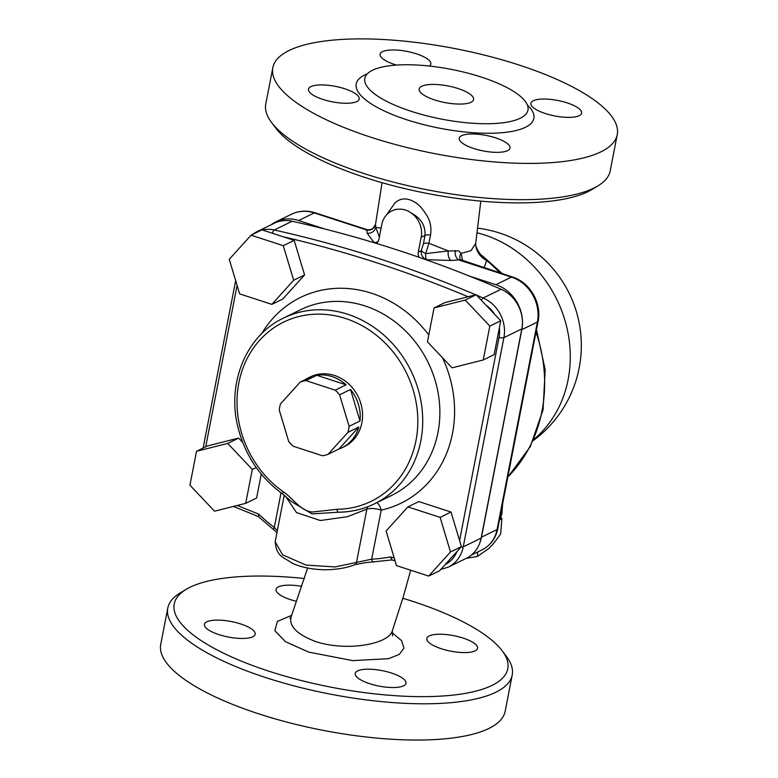 <?xml version="1.0" encoding="UTF-8"?>
<svg xmlns="http://www.w3.org/2000/svg" width="778" height="778" viewBox="0 0 778 778"><rect width="100%" height="100%" fill="white"/><g stroke="black" fill="none" stroke-linecap="round" stroke-linejoin="round"><path stroke-width="1.17" d="M484.072 267.749L486.688 260.523A22.163 19.45 -179 0 1 475.708 243.378L470.972 250.72L461.111 253.346L458.631 250.915L448.332 250.934L428.931 243.271L430.545 234.975C431.771 226.69 429.952 219.328 425.07 212.88C420.976 206.248 415.86 201.881 409.724 199.8M381.094 228.139L375.745 227.312L375.502 224.492A7.391 7.031 8.6 0 1 366.895 230.045L367.177 233.206L374.053 242.59A7.391 6.214 130.9 0 0 378.137 241.423M409.724 199.771C404.025 197.972 399.065 199.061 394.854 203.058L386.705 214.689M271.58 122.506L275.83 128.146A169.896 51.805 11 0 0 427.103 193.43A169.896 51.805 11 0 0 591.825 189.569L597.874 185.923A175.439 53.488 -169 0 1 427.793 189.91A175.439 53.488 -169 0 1 271.58 122.506A175.439 53.488 -169 0 1 265.784 103.931L272.835 67.676A175.439 53.488 -169 0 1 519.052 65.021A175.439 53.488 -169 0 1 617.255 134.623A175.439 53.488 -169 0 1 434.834 153.655A175.439 53.488 -169 0 1 272.835 67.676M392.569 635.889L392.336 630.764C389.535 643.513 348.359 652.1 315.819 641.626C296.622 634.265 288.444 625.843 291.283 616.351L289.912 618.598M402.81 598.263A169.896 51.805 -169 0 1 412.69 601.355A169.896 51.805 -169 0 1 502.17 650.778A169.896 51.805 -169 0 1 331.127 687.198A169.896 51.805 -169 0 1 186.175 589.354A169.896 51.805 -169 0 1 304.48 578.521M475.173 650.875A25.849 7.887 -169 0 1 445.891 650.058A25.849 7.887 -169 0 1 426.83 638.466A25.849 7.887 -169 0 1 463.114 638.077A25.849 7.887 -169 0 1 477.595 648.337A25.849 7.887 -169 0 1 475.173 650.875M296.525 601.336A25.849 7.887 -169 0 1 276.044 589.393A25.849 7.887 -169 0 1 301.747 586.369M206.851 621.817A25.849 7.887 -169 0 1 240.713 623.966A25.849 7.887 -169 0 1 255.194 634.226A25.849 7.887 -169 0 1 228.304 637.026A25.849 7.887 -169 0 1 204.429 624.355A25.849 7.887 -169 0 1 206.851 621.817M369.686 683.687A25.849 7.887 -169 0 1 355.215 673.427A25.849 7.887 -169 0 1 391.499 673.038A25.849 7.887 -169 0 1 405.97 683.298A25.849 7.887 -169 0 1 369.686 683.687M617.255 134.623L610.205 170.878A175.439 53.488 -169 0 1 597.874 185.923M481.446 77.129A83.1 25.334 11 0 0 364.814 78.383A83.1 25.334 11 0 0 441.554 119.112A83.1 25.334 11 0 0 527.961 110.097A83.1 25.334 11 0 0 481.446 77.129M567.152 102.881A25.849 7.887 11 0 0 530.868 103.27A25.849 7.887 11 0 0 554.743 115.941A25.849 7.887 11 0 0 581.623 113.141A25.849 7.887 11 0 0 567.152 102.881M429.378 66.052A25.849 7.887 11 0 0 430.837 64.068A25.849 7.887 11 0 0 416.366 53.808A25.849 7.887 11 0 0 380.082 54.197A25.849 7.887 11 0 0 396.527 65.07M344.751 88.77A25.849 7.887 11 0 0 308.467 89.159A25.849 7.887 11 0 0 332.342 101.83A25.849 7.887 11 0 0 359.222 99.03A25.849 7.887 11 0 0 344.751 88.77M495.537 137.842A25.849 7.887 11 0 0 459.244 138.231A25.849 7.887 11 0 0 483.119 150.903A25.849 7.887 11 0 0 510.008 148.102A25.849 7.887 11 0 0 495.537 137.842M458.067 88.536A27.697 8.441 -169 0 1 473.578 99.526A27.697 8.441 -169 0 1 444.773 102.531A27.697 8.441 -169 0 1 419.196 88.955A27.697 8.441 -169 0 1 458.067 88.536M186.175 589.354L180.126 593.001A175.439 53.488 11 0 0 167.795 608.046A175.439 53.488 11 0 0 329.794 694.034A175.439 53.488 11 0 0 512.216 675.003A175.439 53.488 11 0 0 506.42 656.428L502.17 650.778M167.795 608.046L160.745 644.301A175.439 53.488 11 0 0 322.753 730.289A175.439 53.488 11 0 0 505.165 711.257L512.216 675.003M427.462 341.824L452.057 367.838L483.235 359.971L489.819 326.079L465.225 300.065L434.046 307.932L427.462 341.824M283.25 236.784L294.172 240.344L283.27 245.663L251.07 235.189L261.972 229.86L283.25 236.784A1252.055 1105.499 64 0 1 468.103 296.758L444.958 302.603L434.046 307.932M468.103 296.758L476.136 294.736L465.225 300.065M476.136 294.736L500.731 320.76L494.137 354.642L483.235 359.971M475.766 294.833A1255.741 1108.757 -116 0 0 274.226 230.006L292.149 221.253A1255.741 1108.757 64 0 1 501.081 289.251L483.157 297.993A1255.741 1108.757 -116 0 0 476.535 295.154M407.905 506.896L418.817 501.567L451.016 512.05L461.412 546.633L439.599 570.751L428.697 576.07L450.501 551.962L440.105 517.37L407.905 506.896L386.102 531.004L396.498 565.596L428.697 576.07M294.172 240.344L304.568 274.935L282.764 299.044L271.853 304.363L293.666 280.255L283.27 245.663M238.613 438.092L227.711 443.421L196.533 451.289L207.434 445.969L238.613 438.092L242.668 442.381M261.262 474.103L256.623 498.008L245.712 503.327L252.305 469.435L227.711 443.421M285.438 496.131L296.496 512.566L320.322 520.531L347.309 516.718L366.866 509.133A11.077 3.375 -169 0 1 381.22 510.125A11.077 5.086 77.4 0 0 377.038 502.569M462.638 260.776L461.111 253.346A7.391 5.699 -31.4 0 0 460.42 259.628L512.381 276.968A7.391 2.635 -72 0 0 511.438 277.085L495.858 284.69L469.455 276.102M455.305 250.467A7.391 4.999 -96.1 0 0 458.806 259.959L461.354 260.358M425.644 253.618A7.391 2.169 -84.7 0 0 426.539 259.667L450.968 260.484A7.391 4.201 88.2 0 1 448.332 250.934L425.644 253.618L428.931 243.271A7.391 2.383 10.6 0 0 423.436 243.709L421.326 250.633A7.391 1.721 -156.7 0 0 425.644 253.618M376.319 243.388A7.391 6.525 -116 0 0 378.925 239.293L381.813 224.443A22.163 19.567 -116 0 1 391.772 210.935A22.163 19.567 -116 0 1 399.143 209.175C403.549 209.01 407.672 210.352 411.504 213.191C421.093 218.375 425.585 225.785 424.983 235.403L423.436 243.709M399.114 209.175L395.516 209.428L391.772 210.935M379.382 236.959L375.745 227.312A7.391 6.944 -17.3 0 1 367.177 233.206M365.67 229.938L366.895 230.045L365.67 229.938M426.237 259.823L426.539 259.667A7.391 6.525 -116 0 1 421.326 250.633L418.292 252.101A7.391 6.525 -116 0 0 419.109 257.314M418.292 252.101L421.18 237.261A22.163 19.567 -116 0 0 411.504 213.191M324.815 229.024L298.674 220.524A36.741 32.443 -116 0 0 275.889 221.847A36.741 32.443 -116 0 0 271.123 224.784M501.09 517.574L501.868 518.634L500.293 519.393M466.314 558.322L477.42 556.435L488.788 548.519C492.231 545.242 496.199 540.36 500.682 533.873L501.868 518.634M477.77 551.952L477.42 556.435M350.518 389.477L339.616 394.806A38.783 34.242 -116 0 0 335.221 390.157L346.122 384.828A38.783 34.242 -116 0 0 316.782 375.278L305.88 380.607A38.783 34.242 -116 0 0 300.308 382.008L280.43 403.976A38.783 34.242 -116 0 0 279.253 410.035L288.726 441.554A38.783 34.242 -116 0 0 293.121 446.212L322.471 455.762A38.783 34.242 -116 0 0 328.034 454.352L347.912 432.383A38.783 34.242 -116 0 0 349.089 426.325L359.99 420.995A38.783 34.242 -116 0 0 350.518 389.477L359.99 420.995M349.089 426.325L339.616 394.806M335.221 390.157L305.88 380.607M316.782 375.278L346.122 384.828M300.308 382.008L311.21 376.688A38.783 34.242 -116 0 0 308.069 378.011A38.783 34.242 -116 0 0 305.093 379.674M328.034 454.352L338.945 449.023A38.783 34.242 -116 0 0 342.087 447.71A38.783 34.242 -116 0 0 358.814 427.054L347.912 432.383M358.814 427.054L338.945 449.023M308.069 378.011L310.403 376.863A38.783 34.242 64 0 1 319.116 374.14A38.783 34.242 64 0 1 360.175 401.467A38.783 34.242 64 0 1 344.43 446.562L342.087 447.71M451.016 512.05L440.105 517.37M461.412 546.633L450.501 551.962M196.533 451.289L189.939 485.18L214.534 511.195L245.712 503.327M256.225 467.529L252.305 469.435M304.568 274.935L293.666 280.255M251.07 235.189L229.267 259.298L239.653 293.889L271.853 304.363M500.731 320.76L489.819 326.079M273.671 529.692A3.696 0.866 -52.8 0 1 273.623 529.662A3.696 0.866 -52.8 0 1 274.294 527.474A162.505 143.483 64 0 1 258.666 514.073L258.675 516.427M276.978 532.512L258.238 516.504M394.193 557.923A1252.055 1105.499 64 0 1 390.352 556.931L392.131 559.859M277.338 530.635L274.294 527.474L281.023 492.853M367.576 506.818A11.077 9.579 -115.1 0 0 366.866 509.133L356.509 562.397L335.143 566.938L306.007 565.081L282.56 554.782L275.179 541.76C276.579 557.029 283.484 556.922 291.205 562.611C304.072 569.311 323.58 570.575 333.781 569.331C338.605 568.971 347.552 567.726 354.797 564.663A3.696 3.209 -114.2 0 0 356.509 562.397L371.68 559.178L381.22 510.125A114.492 101.091 -116 0 0 442.468 357.695M373.712 562.027A3.696 1.624 -92.8 0 1 373.43 562.105A3.696 1.624 -92.8 0 1 373.421 562.105A3.696 1.624 -92.8 0 1 371.68 559.178A162.505 143.483 64 0 0 390.352 556.931M292.149 221.253A33.24 29.35 -116 0 0 274.313 223.218L256.4 231.97A33.24 29.35 -116 0 1 261.437 230.123M440.718 569.506L448.293 567.123A33.24 29.35 -116 0 0 463.241 546.856L503.901 337.642L521.824 328.899A33.24 29.35 -116 0 0 501.081 289.251M521.824 328.899L481.154 538.113L463.241 546.856A3.696 1.128 -169 0 1 461.014 547.07M448.293 567.123L466.216 558.371A33.24 29.35 -116 0 0 481.154 538.113M282.774 494.098A3.696 0.914 -54.8 0 1 282.725 494.069A3.696 0.914 -54.8 0 1 283.299 491.813A99.72 88.05 64 0 1 266.271 333.713A99.72 88.05 64 0 1 409.802 380.432A99.72 88.05 64 0 1 337 509.298A3.696 1.595 89.5 0 0 338.586 512.225A3.696 1.595 89.5 0 0 338.605 512.225L334.91 512.439L338.313 512.177M338.916 512.148A103.416 91.308 -116 0 0 374.344 503.881A103.416 91.308 -116 0 0 411.027 370.902A103.416 91.308 -116 0 0 283.61 318.027C246.743 335.192 226.972 382.037 237.65 426.023C244.545 454.498 259.57 477.177 282.725 494.069L291.614 501.654L311.968 513.908L334.91 512.439M337 509.298L312.27 512.041C300.347 510.942 293.082 498.241 283.299 491.813M500.06 272.952A144.037 127.184 64 0 0 486.688 260.523L482.545 255.952L502.394 273.72M450.968 260.484L458.806 259.959L511.438 277.085A36.741 32.443 64 0 1 537.404 322.053L497.064 529.565L481.485 537.17A33.24 29.35 64 0 1 480.172 541.916M481.485 537.17L521.814 329.658A36.741 32.443 -116 0 0 495.858 284.69M499.252 521.104L501.82 514.19L502.646 503.667M291.633 615.349L277.328 621.447L274.848 630.725L285.507 641.694L308.71 652.12L352.774 660.619L388.708 658.674L399.396 654.308L403.947 648.152L401.594 640.683L391.986 632.592M367.333 73.832A90.491 27.59 11 0 0 439.774 128.234A90.491 27.59 11 0 0 527.328 104.933M262.215 229.938A33.24 29.35 -116 0 1 274.226 230.006A3.696 1.42 102.5 0 0 272.475 233.283M499.369 327.752A29.545 26.092 64 0 1 499.068 337.341A3.696 1.128 -169 0 0 503.901 337.642A33.24 29.35 -116 0 0 483.157 297.993A3.696 1.206 113.4 0 0 481.358 300.259M428.795 334.978A114.492 101.091 -116 0 0 261.739 333.597M499.068 337.341L459.574 540.525M205.713 446.805L237.096 285.361M258.666 514.073A1252.055 1105.499 64 0 1 237.309 505.447M283.61 318.027L300.746 309.654A103.416 91.308 64 0 1 428.172 362.529A103.416 91.308 64 0 1 391.48 495.518L374.344 503.881C363.161 509.308 351.248 512.089 338.586 512.225M430.545 234.975A7.391 2.383 10.5 0 0 424.983 235.403L421.18 237.261M373.907 242.658L374.053 242.59A7.391 6.525 -116 0 0 377.009 242.833M521.814 329.658L537.404 322.053A7.391 2.256 11 0 0 538.084 321.333L497.755 528.836C495.712 538.464 490.5 545.466 482.117 549.822A33.24 29.35 64 0 0 497.064 529.565A7.391 2.256 11 0 0 497.755 528.836M298.674 220.524L314.263 212.909L366.895 230.045M315.207 212.793C306.96 210.196 299.044 210.682 291.468 214.242A36.741 32.443 64 0 1 314.263 212.909A7.391 2.635 -72 0 1 315.207 212.793L366.234 229.403C368.626 230.181 370.902 229.773 373.041 228.178L375.531 224.297L382.056 182.684M456.919 551.602A29.545 26.092 64 0 1 445.259 564.488M485.9 305.073A29.545 26.092 64 0 1 494.468 314.127M354.661 564.731A3.696 3.209 -114.2 0 0 354.807 564.672L365.193 562.698L391.937 559.927M535.993 332.109A144.037 127.184 64 0 1 507.84 476.953M477.284 232.865A118.188 104.349 64 0 1 565.703 323.006A118.188 104.349 64 0 1 533.747 439.502M480.804 201.113L475.776 242.814M291.283 616.351L307.611 568.047M392.336 630.764L403.315 596.687L410.706 570.216M391.645 559.917L395.059 560.802M246.431 240.314L250.156 236.191M251.771 234.839L256.4 231.97M235.666 280.605L203.116 448.079M233.439 506.429L258.189 516.485M284.233 495.178L275.179 541.76M291.604 501.664L291.06 501.129M334.968 512.439L335.629 512.371M536.48 329.619L545.164 369.676L543.073 409.773L530.295 446.63L507.791 477.177M533.241 440.611A118.188 118.188 0 0 0 477.818 228.187M291.468 214.242L275.889 221.847M538.084 321.333C542.013 303.187 529.954 282.268 512.381 276.968M471.303 555.113L482.117 549.822M475.708 243.378C474.492 245.897 480.872 256.147 482.545 255.952M224.045 340.394L226.68 326.838"/></g></svg>
